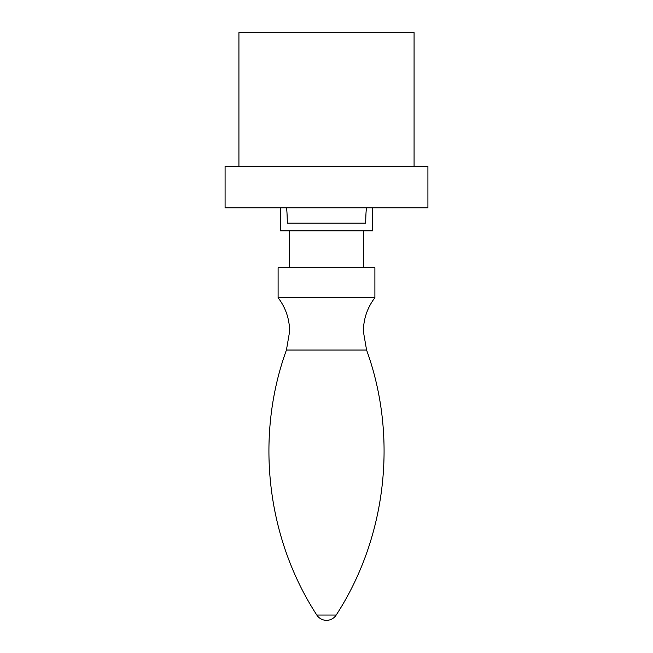 <?xml version="1.0" encoding="UTF-8"?>
<svg xmlns="http://www.w3.org/2000/svg" width="653" height="653" viewBox="0 0 653 653"><rect width="100%" height="100%" fill="white"/><g stroke="black" fill="none" stroke-linecap="round" stroke-linejoin="round"><path stroke-width="0.98" d="M374.895 297.695L374.895 267.73L278.105 267.73L278.105 297.695L374.895 297.695C367.329 307.685 363.484 318.95 363.378 331.487L366.578 350.041C398.077 436.808 386.519 537.656 336.197 615.044L316.803 615.044C266.481 537.656 254.923 436.808 286.422 350.041L366.578 350.041M372.594 207.809L372.594 230.852L280.406 230.852L280.406 207.809M366.823 207.809C366.235 207.932 365.851 213.049 365.68 223.171L287.32 223.171C287.149 213.049 286.781 207.932 286.21 207.809M237.896 207.809L427.911 207.809L427.911 166.319L225.089 166.319L225.089 207.809L237.896 207.809M238.925 166.319L238.925 32.65L414.075 32.65L414.075 166.319M278.105 297.695C285.671 307.685 289.516 318.95 289.622 331.487L286.422 350.041M316.803 615.044A11.525 11.525 0 0 0 336.197 615.044M289.622 230.852L289.622 267.73M363.378 230.852L363.378 267.73"/></g></svg>
